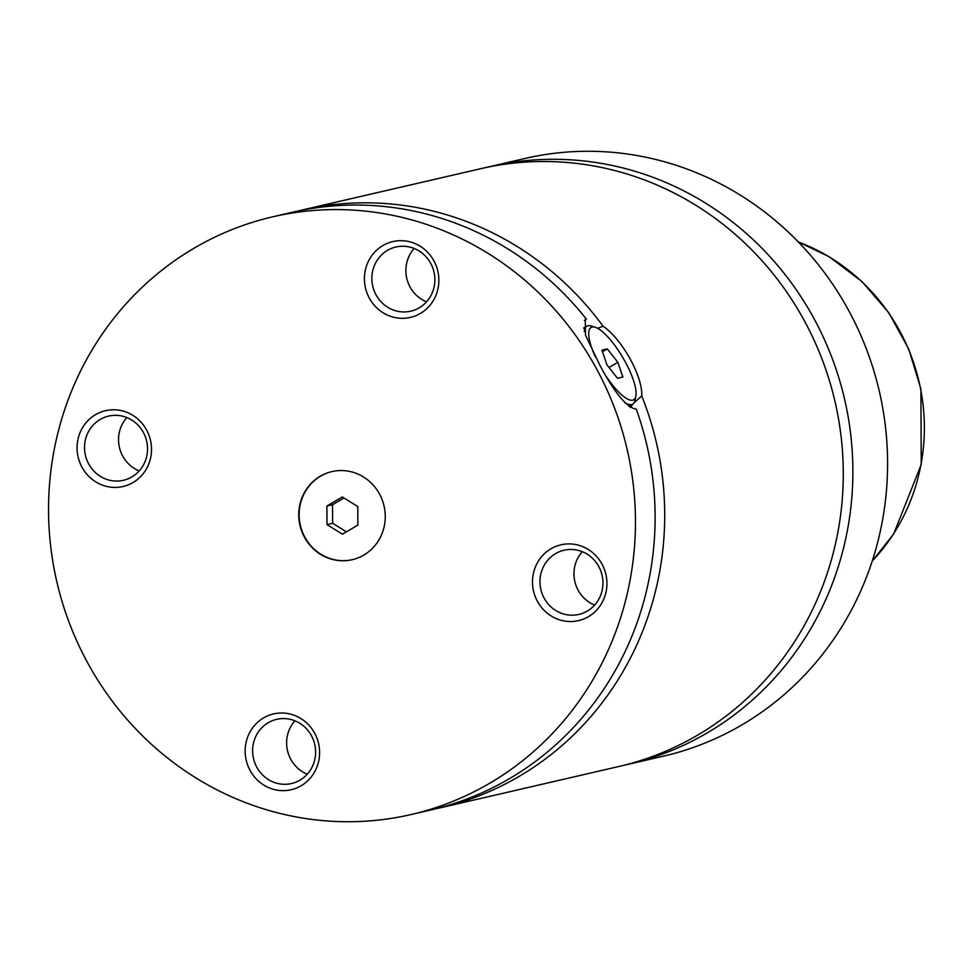 <?xml version="1.0" encoding="UTF-8"?>
<svg xmlns="http://www.w3.org/2000/svg" width="973" height="973" viewBox="0 0 973 973"><rect width="100%" height="100%" fill="white"/><g stroke="black" fill="none" stroke-linecap="round" stroke-linejoin="round"><path stroke-width="1.46" d="M623.754 765.313A306.775 292.727 -103 0 0 628.558 764.243A306.775 292.727 -103 0 0 707.602 732.681A306.775 292.727 -103 0 0 831.562 356.69A306.775 292.727 -103 0 0 490.283 166.492A306.775 292.727 -103 0 0 485.503 167.648M435.588 808.843A306.775 292.727 -103 0 0 440.392 807.772L618.962 766.469A306.775 292.727 -103 0 0 698.006 734.907A306.775 292.727 -103 0 0 821.966 358.915A306.775 292.727 -103 0 0 480.686 168.706L302.129 210.01A306.775 292.727 -103 0 0 297.337 211.165M584.384 320.348L586.403 319.144A306.775 292.727 -103 0 0 292.532 212.236L272.866 216.784A306.775 292.727 -103 0 0 193.822 248.346A306.775 292.727 -103 0 0 69.861 624.338A306.775 292.727 -103 0 0 411.141 814.535A306.775 292.727 -103 0 0 490.173 782.973A306.775 292.727 -103 0 0 614.145 406.982A306.775 292.727 -103 0 0 272.866 216.784M411.141 814.535L430.796 809.986A306.775 292.727 -103 0 0 509.84 778.424A306.775 292.727 -103 0 0 636.306 409.183C626.88 407.76 614.79 393.201 600.013 365.495L585.478 335.162L585.272 319.606L586.403 319.144M440.392 807.772A306.775 292.727 -103 0 0 519.436 776.211A306.775 292.727 -103 0 0 641.754 396.011L634.08 402.688M633.168 403.759L630.322 407.48M597.702 328.339L603.041 326.174A306.775 292.727 -103 0 0 302.129 210.01M320.166 476.271A45.208 43.14 -103 0 0 301.898 531.672A45.208 43.14 -103 0 0 352.19 559.706A45.208 43.14 -103 0 0 363.841 555.06A45.208 43.14 -103 0 0 382.109 499.648A45.208 43.14 -103 0 0 331.817 471.613A45.208 43.14 -103 0 0 320.166 476.271M332 471.577A45.208 43.14 -103 0 0 320.543 476.186A45.208 43.14 -103 0 0 302.238 531.501A45.208 43.14 -103 0 0 352.384 559.657M606.629 376.989A41.985 12.029 59.5 0 0 635.819 396.291L634.955 400.377A45.208 12.953 -120.5 0 1 632.657 404.111A45.208 12.953 -120.5 0 1 624.788 402.664M584.287 331.489A45.208 12.953 -120.5 0 1 586.804 326.198A45.208 12.953 -120.5 0 1 591.183 326.016L595.184 327.244A41.985 12.029 59.5 0 0 595.184 356.507M635.819 396.291A41.985 12.029 59.5 0 0 624.63 360.752A41.985 12.029 59.5 0 0 595.184 327.244M603.041 326.174C622.148 339.163 642.788 376.393 641.754 396.011M263.586 717.916A38.908 37.132 -103 0 0 250.243 770.738A38.908 37.132 -103 0 0 301.168 785.734A38.908 37.132 -103 0 0 314.51 732.912A38.908 37.132 -103 0 0 263.586 717.916M300.025 780.127A32.936 31.428 -103 0 0 313.33 739.76A32.936 31.428 -103 0 0 276.697 719.339A32.936 31.428 -103 0 0 268.207 722.72A32.936 31.428 -103 0 0 254.902 763.087A32.936 31.428 -103 0 0 291.535 783.52A32.936 31.428 -103 0 0 300.025 780.127M294.953 720.798A32.936 31.428 -103 0 0 307.298 774.18M95.5 414.693A38.908 37.132 -103 0 0 82.158 467.502A38.908 37.132 -103 0 0 133.082 482.511A38.908 37.132 -103 0 0 146.424 429.689A38.908 37.132 -103 0 0 95.5 414.693M131.939 476.892A32.936 31.428 -103 0 0 145.257 436.524A32.936 31.428 -103 0 0 108.611 416.103A32.936 31.428 -103 0 0 100.122 419.497A32.936 31.428 -103 0 0 86.816 459.864A32.936 31.428 -103 0 0 123.462 480.285A32.936 31.428 -103 0 0 131.939 476.892M126.867 417.575A32.936 31.428 -103 0 0 139.212 470.944M550.913 548.821A38.908 37.132 -103 0 0 537.582 601.63A38.908 37.132 -103 0 0 588.507 616.627A38.908 37.132 -103 0 0 601.837 563.817A38.908 37.132 -103 0 0 550.913 548.821M587.364 611.02A32.936 31.428 -103 0 0 600.669 570.652A32.936 31.428 -103 0 0 564.024 550.231A32.936 31.428 -103 0 0 555.547 553.625A32.936 31.428 -103 0 0 542.229 593.992A32.936 31.428 -103 0 0 578.874 614.413A32.936 31.428 -103 0 0 587.364 611.02M582.28 551.703A32.936 31.428 -103 0 0 594.637 605.072M382.839 245.585A38.908 37.132 -103 0 0 369.497 298.407A38.908 37.132 -103 0 0 420.421 313.403A38.908 37.132 -103 0 0 433.763 260.582A38.908 37.132 -103 0 0 382.839 245.585M419.278 307.796A32.936 31.428 -103 0 0 432.584 267.429A32.936 31.428 -103 0 0 395.95 247.008A32.936 31.428 -103 0 0 387.461 250.389A32.936 31.428 -103 0 0 374.155 290.757A32.936 31.428 -103 0 0 410.788 311.178A32.936 31.428 -103 0 0 419.278 307.796M414.206 248.468A32.936 31.428 -103 0 0 426.551 301.849M628.558 764.243L663.27 756.216A306.775 292.727 -103 0 0 742.314 724.654A306.775 292.727 -103 0 0 866.274 348.662A306.775 292.727 -103 0 0 525.006 158.465L490.283 166.492M602.445 351.752L607.31 348.893L601.886 350.146L606.97 364.839L617.478 378.278L622.915 377.025L617.831 362.333L607.31 348.893M609.049 367.502L617.831 362.333M357.772 506.519L342.277 496.972L326.879 506.033L326.989 524.629L342.484 534.177L357.869 525.116L357.772 506.519M343.956 498.006L332.523 504.732L332.632 523.328L346.449 531.842M332.632 523.328L326.989 524.629M332.523 504.732L326.879 506.033M872.222 561.08A193.749 184.882 -103 0 0 798.419 242.022M628.801 406.398L632.657 404.111M583.496 328.144L586.804 326.198M798.274 241.876L829.288 256.799L861.883 281.477L888.787 312.722L908.758 349.1L920.896 388.92L921.236 464.462L893.749 533.812L872.149 561.275"/></g></svg>

